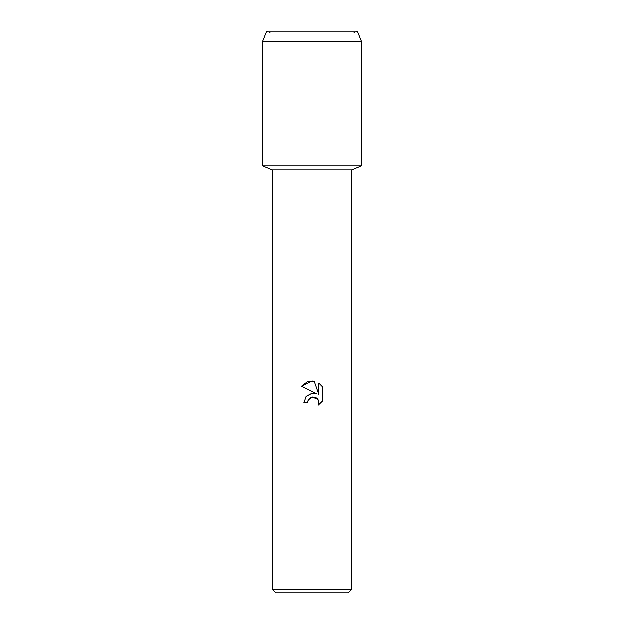 <?xml version="1.0" encoding="UTF-8"?>
<svg xmlns="http://www.w3.org/2000/svg" width="624" height="624" viewBox="0 0 624 624"><rect width="100%" height="100%" fill="white"/><g stroke="black" fill="none" stroke-linecap="round" stroke-linejoin="round"><path stroke-width="0.47" stroke-dasharray="3.12 2.34" d="M312 33.064L353.2 33.064L312 33.064M357.38 31.2L266.62 31.2L357.38 31.2L353.2 33.064L353.2 165.984L262.579 165.984L353.2 165.984L353.2 33.064L357.38 31.2M351.764 170.001L272.236 170.001M361.421 165.984L312 165.984L361.421 165.984M351.764 589.204L272.236 589.204M348.169 592.8L275.831 592.8M307.913 400.468L308.131 399.968M322.631 400.99L322.631 386.872M305.893 396.536L303.771 402.566L307.531 402.566M313.693 393.097L312 393.159M301.369 386.225L316.555 393.713M311.009 397.27L312 396.95M318.95 383.144L318.95 394.586L314.309 381.233M361.421 41.309L262.579 41.309M270.8 33.064L270.8 165.984L270.8 33.064L266.62 31.2L270.8 33.064"/><path stroke-width="0.94" d="M357.38 31.2L266.62 31.2L357.38 31.2L361.421 41.309L361.421 165.984L312 165.984L361.421 165.984L351.764 170.001L351.764 589.204L272.236 589.204L275.831 592.8L348.169 592.8L351.764 589.204M272.236 589.204L272.236 170.001L351.764 170.001M312 396.95L308.131 399.968L307.531 402.566L303.771 402.566L306.103 396.295L312 393.159L316.555 393.713L301.369 386.225L312 380.983L314.309 381.233L318.95 394.586L318.95 383.144L322.631 386.872L322.631 400.99L318.357 405.085L318.958 402.527L318.529 400.335L317.288 398.486L315.44 397.246L312 396.95L317.889 399.196M307.531 402.566L307.913 400.468M318.107 399.524L318.958 402.527L318.357 405.085L322.631 400.99M316.555 393.713L313.693 393.097M312 393.159L305.893 396.536M308.131 399.968L311.009 397.27M322.631 386.872L318.95 383.144M314.309 381.233L307.086 381.857L301.369 386.225M266.62 31.2L262.579 41.309L262.579 165.984L312 165.984L262.579 165.984L272.236 170.001M262.579 41.309L361.421 41.309"/></g></svg>
